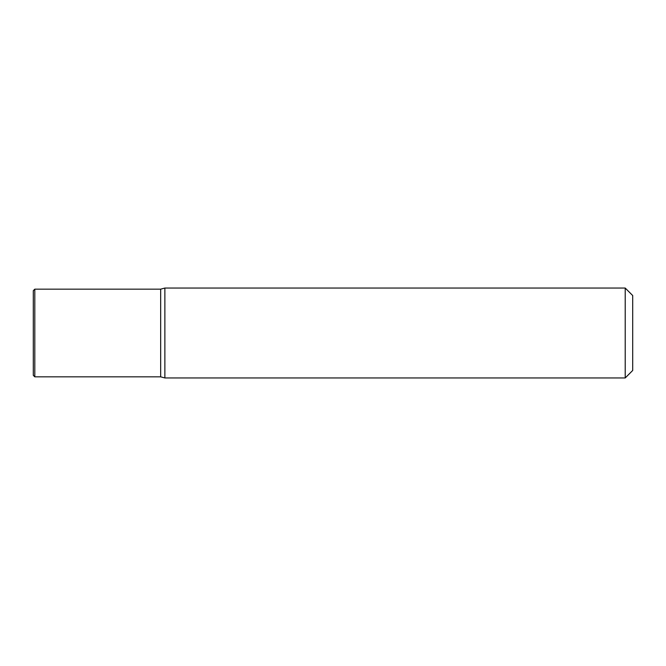 <?xml version="1.0" encoding="UTF-8"?>
<svg xmlns="http://www.w3.org/2000/svg" width="666" height="666" viewBox="0 0 666 666"><rect width="100%" height="100%" fill="white"/><g stroke="black" fill="none" stroke-linecap="round" stroke-linejoin="round"><path stroke-width="1" d="M164.868 288.045L164.868 377.955L160.673 376.831L160.673 289.169L164.868 288.045L625.207 288.045L625.207 377.955L164.868 377.955M625.207 377.955L632.7 370.463L632.7 295.538L625.207 288.045M33.3 290.667L33.3 375.333L34.798 376.831L34.798 289.169L33.3 290.667M160.673 376.831L34.798 376.831M160.673 289.169L34.798 289.169"/></g></svg>

